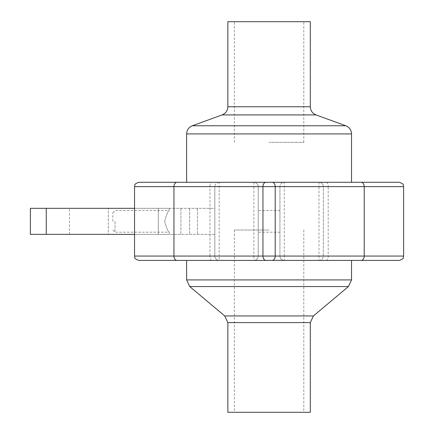 <?xml version="1.0" encoding="UTF-8"?>
<svg xmlns="http://www.w3.org/2000/svg" width="434" height="434" viewBox="0 0 434 434"><rect width="100%" height="100%" fill="white"/><g stroke="black" fill="none" stroke-linecap="round" stroke-linejoin="round"><path stroke-width="0.33" stroke-dasharray="2.17 1.63" d="M112.84 221.34L112.84 212.66L112.84 221.34M115.01 221.34L115.01 232.19L115.01 221.34M164.703 221.34C166.417 227.899 167.936 231.517 169.26 232.19C167.936 231.517 166.417 227.899 164.703 221.34C166.417 214.781 167.936 211.163 169.26 210.49C167.936 211.163 166.417 214.781 164.703 221.34M279.93 221.34L279.93 210.49L279.93 221.34M258.23 221.34L258.23 232.19L258.23 221.34M138.88 182.28L219.17 182.28L219.17 186.62L253.89 186.62L253.89 182.28L284.27 182.28A4.34 4.34 0 0 0 279.93 186.62C280.19 183.989 281.639 182.54 284.27 182.28L284.27 256.06L279.93 256.06A4.34 4.34 0 0 0 284.27 260.4C281.639 260.14 280.19 258.691 279.93 256.06L279.93 186.62L318.99 186.62L318.99 260.4L253.89 260.4A4.34 4.34 0 0 0 258.23 256.06L253.89 256.06L253.89 186.62L258.23 186.62A4.34 4.34 0 0 0 253.89 182.28C256.521 182.54 257.97 183.989 258.23 186.62L258.23 256.06C257.97 258.691 256.521 260.14 253.89 260.4L253.89 256.06L219.17 256.06L219.17 260.4L138.88 260.4M399.28 260.4L318.99 260.4A4.34 4.34 0 0 0 323.33 256.06L284.27 256.06L284.27 260.4M279.93 256.06L279.93 186.62L258.23 186.62L258.23 256.06L279.93 256.06M253.89 260.4L219.17 260.4A4.34 4.34 0 0 1 214.83 256.06L219.17 256.06L219.17 186.62L214.83 186.62L214.83 256.06A4.34 4.34 0 0 0 219.17 260.4A4.34 4.34 0 0 1 214.83 256.06L214.83 186.62L209.964 186.62A4.34 1.91 90 0 1 211.873 182.28M351.54 260.4L186.62 260.4M219.17 182.28A4.34 4.34 0 0 0 214.83 186.62A4.34 4.34 0 0 1 219.17 182.28L253.89 182.28M284.27 182.28L399.28 182.28M186.62 182.28L351.54 182.28M158.323 208.32L69.44 208.32L169.26 208.32L158.323 208.32L158.323 234.36L108.326 234.36L169.26 234.36L158.323 234.36L158.323 208.32M108.326 234.36L69.44 234.36L108.326 234.36L108.326 208.32L108.326 234.36M326.287 182.28A4.34 1.91 -90 0 1 328.196 186.62L323.33 186.62A4.34 4.34 0 0 0 318.99 182.28A4.34 4.34 0 0 1 323.33 186.62L318.99 186.62L318.99 182.28A4.34 4.34 0 0 1 323.33 186.62L323.33 256.06L403.62 256.06M134.54 208.32L214.83 208.32L214.83 234.36L30.38 234.36L30.38 208.32L214.83 208.32L214.83 234.36L134.54 234.36M318.99 260.4A4.34 4.34 0 0 0 323.33 256.06L323.33 186.62M227.85 412.3L310.31 412.3M269.08 230.02L234.36 230.02L269.08 230.02M227.85 21.7L310.31 21.7M269.08 142.352L303.8 142.352L269.08 142.352M403.62 186.62L328.196 186.62L328.196 256.06A4.34 1.91 90 0 1 326.287 260.4M134.54 256.06L209.964 256.06L209.964 186.62L134.54 186.62M211.873 260.4A4.34 1.91 90 0 1 209.964 256.06L214.83 256.06M186.62 279.914L351.54 279.914M348.437 286.559L189.723 286.559M224.747 315.952L313.413 315.952M310.31 322.603L227.85 322.603M192.333 125.768L345.827 125.768M351.54 133.927L186.62 133.927M316.023 114.918L222.137 114.918M227.85 106.764L310.31 106.764M197.47 208.32L197.47 234.36L197.47 208.32M189.658 208.32L189.658 234.36L189.658 208.32M180.913 208.32L180.913 234.36L180.913 208.32M46.254 208.32L46.254 234.36M112.84 230.02L115.01 232.19L169.26 232.19L169.26 234.36M112.84 212.66L115.01 210.49L169.26 210.49L169.26 208.32M279.93 210.49L258.23 210.49M279.93 232.19L258.23 232.19M69.44 234.36L69.44 208.32M234.36 230.02L234.36 412.3M303.8 230.02L303.8 412.3M303.8 142.352L303.8 21.7M234.36 142.352L234.36 21.7"/><path stroke-width="0.65" d="M361.148 260.4L399.28 260.4C405.242 258.301 402.79 257.308 403.62 256.06L134.54 256.06C135.37 257.308 132.918 258.301 138.88 260.4L361.148 260.4A4.34 3.071 -90 0 0 364.213 256.06L364.213 186.62L403.62 186.62C402.79 185.372 405.242 184.379 399.28 182.28L138.88 182.28C132.918 184.379 135.37 185.372 134.54 186.62L364.213 186.62A4.34 3.071 90 0 0 361.148 182.28M186.62 279.914L186.62 260.4L351.54 260.4L351.54 279.914L186.62 279.914L189.723 286.559L348.437 286.559L351.54 279.914M269.08 182.28L186.62 182.28L186.62 133.927L351.54 133.927L351.54 182.28L269.08 182.28M310.31 412.3L227.85 412.3L227.85 322.603L310.31 322.603L310.31 412.3M227.85 106.764L310.31 106.764L310.31 21.7L227.85 21.7L227.85 106.764C227.655 110.675 225.751 113.393 222.137 114.918L316.023 114.918L345.827 125.768L192.333 125.768C188.719 127.292 186.815 130.01 186.62 133.927M134.54 208.32L30.38 208.32L30.38 234.36L134.54 234.36M272.151 182.28A4.34 3.071 90 0 1 275.216 186.62L275.216 256.06A4.34 3.071 -90 0 1 272.151 260.4M266.009 182.28A4.34 3.071 90 0 0 262.944 186.62L262.944 256.06A4.34 3.071 -90 0 0 266.009 260.4M177.012 182.28A4.34 3.071 90 0 0 173.947 186.62L173.947 256.06A4.34 3.071 90 0 0 177.012 260.4M348.437 286.559L313.413 315.952L224.747 315.952L189.723 286.559M46.254 208.32L46.254 234.36M134.54 186.62L134.54 256.06M403.62 186.62L403.62 256.06M313.413 315.952L310.31 322.603M224.747 315.952L227.85 322.603M345.827 125.768C349.441 127.292 351.345 130.01 351.54 133.927M222.137 114.918L192.333 125.768M310.31 106.764C310.505 110.675 312.409 113.393 316.023 114.918"/></g></svg>
